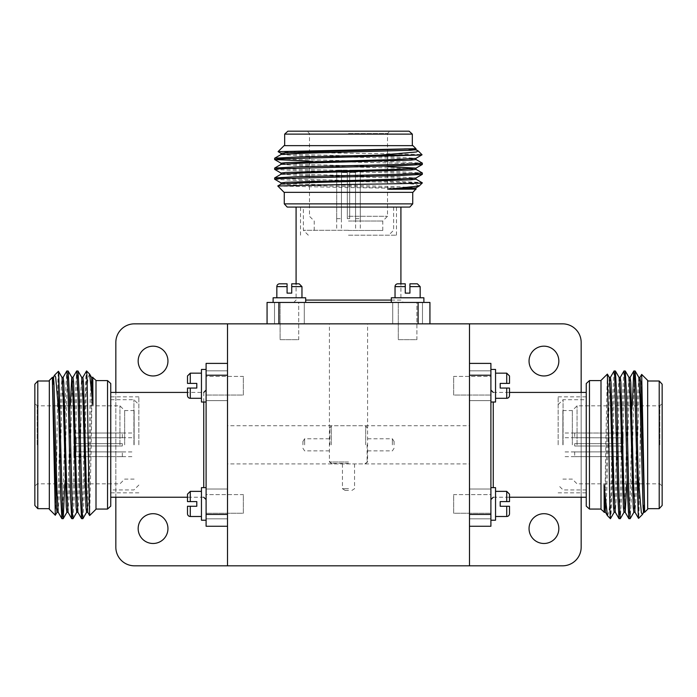 <?xml version="1.0" encoding="UTF-8"?>
<svg xmlns="http://www.w3.org/2000/svg" width="697" height="697" viewBox="0 0 697 697"><rect width="100%" height="100%" fill="white"/><g stroke="black" fill="none" stroke-linecap="round" stroke-linejoin="round"><path stroke-width="0.52" stroke-dasharray="3.48 2.61" d="M227.51 323.844L227.51 565.816L469.49 565.816L469.49 323.844L227.51 323.844L469.49 323.844M543.948 346.174A14.89 14.89 0 0 0 529.049 361.072A14.89 14.89 0 0 0 543.948 375.962A14.89 14.89 0 0 0 558.837 361.072A14.89 14.89 0 0 0 543.948 346.174M153.052 513.698A14.89 14.89 0 0 0 138.163 528.596A14.89 14.89 0 0 0 153.052 543.486A14.89 14.89 0 0 0 167.951 528.596A14.89 14.89 0 0 0 153.052 513.698M543.948 513.698A14.89 14.89 0 0 0 529.049 528.596A14.89 14.89 0 0 0 543.948 543.486A14.89 14.89 0 0 0 558.837 528.596A14.89 14.89 0 0 0 543.948 513.698M153.052 346.174A14.89 14.89 0 0 0 138.163 361.072A14.89 14.89 0 0 0 153.052 375.962A14.89 14.89 0 0 0 167.951 361.072A14.89 14.89 0 0 0 153.052 346.174M115.833 547.206L115.833 342.454A18.61 18.61 0 0 1 134.443 323.844L562.557 323.844A18.61 18.61 0 0 1 581.167 342.454L581.167 547.206A18.61 18.61 0 0 1 562.557 565.816L134.443 565.816A18.61 18.61 0 0 1 115.833 547.206M115.833 497.24L115.833 392.42M581.167 392.42L581.167 497.24M469.49 565.816L227.51 565.816M407.597 302.437L422.487 302.437L407.597 302.437M407.597 323.844L422.487 323.844L407.597 323.844M289.403 302.437L274.513 302.437L289.403 302.437M289.403 323.844L274.513 323.844L289.403 323.844M348.5 302.437L403.275 302.437L348.5 302.437M348.5 462.006L329.42 462.006L348.5 462.006M348.5 323.844L329.42 323.844L348.5 323.844M348.5 463.444L331.65 463.444L348.5 463.444M348.5 488.702L342.454 488.702L348.5 488.702M348.5 490.427L345.12 490.427L348.5 490.427M409.122 131.184L287.878 131.184M348.5 133.545L387.506 133.545L348.5 133.545M348.5 216.279L387.506 216.279L348.5 216.279M348.5 221.01L382.775 221.01L348.5 221.01M349.685 218.649L349.685 172.551L355.496 172.551L349.685 172.551L349.685 218.649L348.5 218.649L349.685 218.649L349.685 170.181L360.262 170.181L349.685 170.181L349.685 218.649L347.315 218.649L349.685 218.649M355.496 172.551L355.592 218.649L355.496 172.551L357.883 170.181L360.262 170.181L360.323 218.649L360.262 170.181L349.685 170.181L357.883 170.181L355.496 172.551M348.5 230.463L382.775 230.463L348.5 230.463M347.315 218.649L347.315 170.181L336.738 170.181L347.315 170.181L347.315 218.649L347.315 172.551L341.504 172.551L347.315 172.551L347.315 218.649L348.5 218.649L347.315 218.649M336.738 170.181L336.677 218.649L336.738 170.181L339.117 170.181L336.738 170.181M409.792 207.079L287.208 207.079M412.729 203.873L284.271 203.873M284.08 192.337L412.92 192.337M412.92 145.647L284.08 145.647M412.328 134.12L284.672 134.12M418.165 155.1C435.486 154.481 396.933 153.845 348.5 153.209L309.494 152.626M294.099 152.347L278.094 151.685M277.755 186.012L348.5 187.571C388.743 188.129 423.114 188.713 415.203 189.279M309.494 161.085L400.74 163.194L422.373 164.422M274.627 158.271L296.26 159.5L400.74 161.957L422.33 163.142M274.67 179.251L296.26 180.427L422.373 182.884C423.131 182.065 387.776 181.246 348.5 180.427L296.26 179.199L274.627 177.97M274.67 169.397L296.26 170.582L400.74 173.039L422.373 174.276M274.627 168.116L296.26 169.345L400.74 171.81L422.33 172.987M419.437 185.82L415.203 184.33L400.4 182.884M414.793 148.705L404.277 148.705L408.773 149.149M414.724 149.942L418.017 150.805M348.5 131.184L307.133 131.184L348.5 131.184M348.5 145.647L412.328 145.647L348.5 145.647M348.5 192.337L412.729 192.337L348.5 192.337M348.5 207.079L400.914 207.079L348.5 207.079M281.022 153.34L300.79 154.577L396.21 157.034L415.926 158.324M281.022 163.194L300.79 164.422L387.506 166.627M281.022 173.039L300.79 174.276L396.21 176.733L415.926 178.023M281.022 182.893L300.79 184.121L396.21 186.587L415.926 187.876M404.277 148.705L415.926 149.594M281.074 154.516L300.79 155.806L396.21 158.271L415.926 159.439M281.074 164.361L300.79 165.651L396.21 168.116L415.926 169.293M281.074 174.215L300.79 175.505L396.21 177.97L415.978 179.199M281.074 184.069L300.79 185.358L396.21 187.815L415.978 189.044M347.315 170.181L339.117 170.181L347.315 170.181L347.315 172.551L347.315 170.181M341.504 172.551L341.408 218.649L341.504 172.551L339.117 170.181L341.504 172.551M349.685 172.551L349.685 170.181L349.685 172.551M355.496 218.649L360.262 218.649L355.496 218.649M336.738 218.649L341.504 218.649L336.738 218.649M278.887 323.844L429.936 323.844L267.064 323.844L278.887 323.844L278.887 302.437L267.064 302.437L267.064 323.844M278.887 302.437L418.113 302.437L418.113 323.844M429.936 323.844L429.936 302.437L418.113 302.437M348.5 235.194L396.488 235.194L348.5 235.194M348.5 230.263L303.378 230.263L348.5 230.263M206.103 385.729L206.103 400.627L206.103 385.729M227.51 385.729L227.51 400.627L227.51 385.729M206.103 503.931L206.103 489.041L206.103 503.931M227.51 503.931L227.51 489.041L227.51 503.931M206.103 444.834L206.103 499.61L206.103 444.834M365.681 444.834L365.681 425.754L365.681 444.834M227.51 444.834L227.51 425.754L227.51 444.834M367.11 444.834L367.11 461.684L367.11 444.834M392.376 444.834L392.376 438.779L392.376 444.834M394.093 444.834L394.093 441.454L394.093 444.834M34.85 384.213L34.85 505.447M37.211 444.834L37.211 405.828L37.211 444.834M119.954 444.834L119.954 405.828L119.954 444.834M124.676 444.834L124.676 410.55L124.676 444.834M122.315 443.649L76.217 443.649L76.217 437.838L76.217 443.649L122.315 443.649L122.315 444.834L122.315 443.649L73.856 443.649L73.856 433.072L73.856 443.649L122.315 443.649L122.315 446.01L122.315 443.649M76.217 437.838L122.315 437.742L76.217 437.838L73.856 435.451L73.856 433.072L122.315 433.011L73.856 433.072L73.856 443.649L73.856 435.451L76.217 437.838M134.138 444.834L134.138 410.55L134.138 444.834M122.315 446.01L73.856 446.01L73.856 456.587L73.856 446.01L122.315 446.01L76.217 446.01L76.217 451.822L76.217 446.01L122.315 446.01L122.315 444.834L122.315 446.01M73.856 456.587L122.315 456.648L73.856 456.587L73.856 454.209L73.856 456.587M110.753 383.533L110.753 506.127M107.538 380.597L107.538 509.063M96.003 509.246L96.003 380.414M49.321 380.414L49.321 509.246M37.786 380.998L37.786 508.662M58.775 375.169C58.147 357.84 57.52 396.393 56.875 444.834L56.3 483.831M56.013 499.226L55.351 515.231M89.678 515.571L91.237 444.834C91.804 404.591 92.379 370.22 92.945 378.131M64.751 483.831L66.86 392.594L68.097 370.961M61.937 518.707L63.166 497.066L65.631 392.594L66.807 371.004M82.917 518.655L84.102 497.066L86.55 370.961C85.74 370.203 84.912 405.558 84.102 444.834L82.865 497.066L81.636 518.707M73.072 518.655L74.248 497.066L76.714 392.594L77.942 370.961M71.782 518.707L73.019 497.066L75.476 392.594L76.661 371.004M89.486 373.897L88.005 378.131L86.55 392.934M52.38 378.541L52.38 389.048L52.824 384.561M53.617 378.61L54.471 375.308M34.85 444.834L34.85 486.201L34.85 444.834M49.321 444.834L49.321 380.998L49.321 444.834M96.003 444.834L96.003 380.597L96.003 444.834M110.753 444.834L110.753 392.42L110.753 444.834M57.067 512.251L58.243 492.544L60.709 397.116L61.998 377.408M66.86 512.304L68.097 492.544L70.292 405.828M76.714 512.304L77.942 492.544L80.408 397.116L81.697 377.408M86.559 512.304L87.796 492.544L90.253 397.116L91.542 377.408M52.38 389.048L53.321 377.356M58.182 512.251L59.472 492.544L61.937 397.116L63.166 377.356M68.036 512.251L69.325 492.544L71.782 397.116L72.958 377.408M77.881 512.251L79.17 492.544L81.636 397.116L82.812 377.408M87.735 512.251L89.024 492.544L91.49 397.116L92.718 377.356M73.856 446.01L73.856 454.209L73.856 446.01L76.217 446.01L73.856 446.01M76.217 451.822L122.315 451.926L76.217 451.822L73.856 454.209L76.217 451.822M76.217 443.649L73.856 443.649L76.217 443.649M122.315 437.838L122.315 433.072L122.315 437.838M122.315 456.587L122.315 451.822L122.315 456.587M227.51 514.447L227.51 363.398L227.51 526.261L227.51 514.447L206.103 514.447L206.103 526.261L227.51 526.261M206.103 514.447L206.103 375.213L227.51 375.213M227.51 363.398L206.103 363.398L206.103 375.213M138.86 444.834L138.86 396.837L138.86 444.834M133.937 444.834L133.937 399.712L133.937 444.834M490.897 503.931L490.897 518.821L490.897 503.931M469.49 503.931L469.49 518.821L469.49 503.931M490.897 385.729L490.897 400.627L490.897 385.729M469.49 385.729L469.49 400.627L469.49 385.729M490.897 444.834L490.897 499.61L490.897 444.834M331.319 444.834L331.319 425.754L331.319 444.834M469.49 444.834L469.49 425.754L469.49 444.834M329.89 444.834L329.89 427.984L329.89 444.834M304.624 444.834L304.624 438.779L304.624 444.834M302.907 444.834L302.907 441.454L302.907 444.834M662.15 505.447L662.15 384.213M659.789 444.834L659.789 405.828L659.789 444.834M577.046 444.834L577.046 405.828L577.046 444.834M572.324 444.834L572.324 410.55L572.324 444.834M574.685 446.01L620.783 446.01L620.783 451.822L620.783 446.01L574.685 446.01L574.685 444.834L574.685 446.01L623.144 446.01L623.144 456.587L623.144 446.01L574.685 446.01L574.685 443.649L574.685 446.01M620.783 451.822L574.685 451.926L620.783 451.822L623.144 454.209L623.144 456.587L574.685 456.648L623.144 456.587L623.144 446.01L623.144 454.209L620.783 451.822M562.862 444.834L562.862 410.55L562.862 444.834M574.685 443.649L623.144 443.649L623.144 433.072L623.144 443.649L574.685 443.649L620.783 443.649L620.783 437.838L620.783 443.649L574.685 443.649L574.685 444.834L574.685 443.649M623.144 433.072L574.685 433.011L623.144 433.072L623.144 435.451L623.144 433.072M586.247 506.127L586.247 383.533M589.462 509.063L589.462 380.597M600.997 380.414L600.997 509.246M647.679 509.246L647.679 380.414M659.214 508.662L659.214 380.998M638.225 514.491C638.853 531.82 639.48 493.267 640.125 444.834L640.7 405.828M640.987 390.433L641.649 374.428M607.322 374.089L605.763 444.834C605.196 485.077 604.621 519.439 604.055 511.528M632.249 405.828L630.14 497.066L628.903 518.707M635.063 370.961L633.834 392.594L631.369 497.066L630.193 518.655M614.083 371.004L612.898 392.594L610.45 518.699C611.26 519.465 612.088 484.101 612.898 444.834L614.135 392.594L615.364 370.961M623.928 371.004L622.752 392.594L620.286 497.066L619.058 518.707M625.218 370.961L623.981 392.594L621.524 497.066L620.339 518.655M607.514 515.771L608.995 511.528L610.45 496.726M644.62 511.119L644.62 500.612L644.176 505.098M643.383 511.049L642.529 514.351M662.15 444.834L662.15 403.458L662.15 444.834M647.679 444.834L647.679 508.662L647.679 444.834M600.997 444.834L600.997 509.063L600.997 444.834M586.247 444.834L586.247 497.24L586.247 444.834M639.933 377.408L638.757 397.116L636.291 492.544L635.002 512.251M630.14 377.356L628.903 397.116L626.708 483.831M620.286 377.356L619.058 397.116L616.592 492.544L615.303 512.251M610.441 377.356L609.204 397.116L606.747 492.544L605.458 512.251M644.62 500.612L643.679 512.304M638.818 377.408L637.528 397.116L635.063 492.544L633.834 512.304M628.964 377.408L627.675 397.116L625.218 492.544L624.042 512.251M619.119 377.408L617.83 397.116L615.364 492.544L614.188 512.251M609.265 377.408L607.976 397.116L605.51 492.544L604.282 512.304M623.144 443.649L623.144 435.451L623.144 443.649L620.783 443.649L623.144 443.649M620.783 437.838L574.685 437.742L620.783 437.838L623.144 435.451L620.783 437.838M620.783 446.01L623.144 446.01L620.783 446.01M574.685 451.822L574.685 456.587L574.685 451.822M574.685 433.072L574.685 437.838L574.685 433.072M469.49 375.213L469.49 526.261L469.49 363.398L469.49 375.213L490.897 375.213L490.897 363.398L469.49 363.398M490.897 375.213L490.897 514.447L469.49 514.447M469.49 526.261L490.897 526.261L490.897 514.447M558.14 444.834L558.14 396.837L558.14 444.834M563.063 444.834L563.063 399.712L563.063 444.834M398.292 339.666L416.902 339.666L416.902 302.437L398.292 302.437L416.902 302.437L398.292 302.437L416.902 302.437L416.902 339.666L398.292 339.666L398.292 302.437L398.292 339.666L416.902 339.666L398.292 339.666M391.313 302.437L423.889 302.437L391.313 302.437L423.889 302.437L423.889 297.785L391.313 297.785L423.889 297.785L391.313 297.785L391.313 302.437L423.889 302.437M395.033 297.785L420.16 297.785L395.033 297.785L420.16 297.785L395.033 297.785L395.033 286.615L405.271 286.615L405.271 293.132L405.271 283.818L397.83 283.818L400.914 283.818L400.914 300.076L305.687 300.076M417.372 283.818L409.923 283.818L409.923 293.132L409.923 283.818L417.372 283.818L409.923 283.818L409.923 293.132L405.271 293.132L409.923 293.132M243.331 395.042L243.331 376.424L206.103 376.424L206.103 395.042L206.103 376.424L206.103 395.042L206.103 376.424L243.331 376.424L243.331 395.042L206.103 395.042L243.331 395.042L243.331 376.424L243.331 395.042M206.103 402.021L206.103 369.445L206.103 402.021L206.103 369.445L201.45 369.445L201.45 402.021L201.45 369.445L201.45 402.021L206.103 402.021L206.103 369.445M201.45 373.165L201.45 398.292L201.45 373.165L201.45 398.292L201.45 373.165L190.281 373.165L190.281 383.402L196.798 383.402L187.493 383.402L196.798 383.402L196.798 388.055L190.281 388.055L196.798 388.055L196.798 383.402M190.281 373.165L187.493 375.962L187.493 383.402L187.493 375.962L187.493 383.402L190.281 383.402L190.281 373.165L190.281 383.402M453.669 395.042L453.669 376.424L490.897 376.424L490.897 395.042L490.897 376.424L490.897 395.042L490.897 376.424L453.669 376.424L453.669 395.042L490.897 395.042L453.669 395.042L453.669 376.424L453.669 395.042M490.897 402.021L490.897 369.445L490.897 402.021L490.897 369.445L495.55 369.445L495.55 402.021L495.55 369.445L495.55 402.021L490.897 402.021L490.897 369.445M495.55 373.165L495.55 398.292L495.55 373.165L495.55 398.292L495.55 373.165L506.719 373.165L506.719 383.402L509.507 383.402L509.507 375.962L509.507 383.402L506.719 383.402L509.507 383.402M506.719 383.402L506.719 373.165L506.719 383.402L500.202 383.402L506.719 383.402L500.202 383.402L500.202 388.055L506.719 388.055L500.202 388.055L506.719 388.055L506.719 398.292A2.788 2.788 0 0 0 509.507 395.504L509.507 392.42L509.507 395.504M405.271 293.132L405.271 286.615L395.033 286.615A2.788 2.788 0 0 1 397.83 283.818L405.271 283.818M420.16 297.785L420.16 286.615L409.923 286.615M280.098 339.666L298.708 339.666L298.708 302.437L280.098 302.437L298.708 302.437L280.098 302.437L298.708 302.437L298.708 339.666L280.098 339.666L280.098 302.437L280.098 339.666L298.708 339.666L280.098 339.666M273.111 302.437L305.687 302.437L273.111 302.437L305.687 302.437L305.687 297.785L273.111 297.785L305.687 297.785L273.111 297.785L273.111 302.437L305.687 302.437M276.84 297.785L301.967 297.785L276.84 297.785L301.967 297.785L276.84 297.785L276.84 286.615L287.077 286.615L287.077 283.818L279.628 283.818A2.788 2.788 0 0 0 276.84 286.615L287.077 286.615L287.077 293.132L291.729 293.132L291.729 286.615L291.729 293.132L287.077 293.132L287.077 286.615L287.077 293.132M301.967 297.785L301.967 286.615L299.17 283.818L291.729 283.818L291.729 286.615L291.729 283.818L299.17 283.818L291.729 283.818L291.729 293.132M287.077 283.818L279.628 283.818M509.507 388.055L506.719 388.055L506.719 398.292L506.719 388.055M500.202 383.402L500.202 388.055M495.55 398.292L506.719 398.292M453.669 513.236L453.669 494.626L490.897 494.626L490.897 513.236L490.897 494.626L490.897 513.236L490.897 494.626L453.669 494.626L453.669 513.236L490.897 513.236L453.669 513.236L453.669 494.626L453.669 513.236M490.897 520.215L490.897 487.639L490.897 520.215L490.897 487.639L495.55 487.639L495.55 520.215L495.55 487.639L495.55 520.215L490.897 520.215L490.897 487.639M495.55 491.368L495.55 516.494L495.55 491.368L495.55 516.494L495.55 491.368L506.719 491.368L506.719 501.605L509.507 501.605L509.507 494.156L509.507 501.605L506.719 501.605L509.507 501.605M506.719 501.605L506.719 491.368L506.719 501.605L500.202 501.605L506.719 501.605L500.202 501.605L500.202 506.257L506.719 506.257L500.202 506.257L506.719 506.257L506.719 516.494L506.719 506.257L509.507 506.257M500.202 501.605L500.202 506.257M495.55 516.494L506.719 516.494L506.719 506.257M201.45 398.292L190.281 398.292A2.788 2.788 0 0 1 187.493 395.504L187.493 388.055L196.798 388.055M203.742 402.021L203.742 392.42L187.493 392.42L187.493 395.504M243.331 513.236L243.331 494.626L206.103 494.626L206.103 513.236L206.103 494.626L206.103 513.236L206.103 494.626L243.331 494.626L243.331 513.236L206.103 513.236L243.331 513.236L243.331 494.626L243.331 513.236M206.103 520.215L206.103 487.639L206.103 520.215L206.103 487.639L201.45 487.639L201.45 520.215L201.45 487.639L201.45 520.215L206.103 520.215L206.103 487.639M201.45 516.494L201.45 491.368L201.45 516.494L201.45 491.368L201.45 516.494L190.281 516.494L190.281 506.257L187.493 506.257L187.493 513.698A2.788 2.788 0 0 0 190.281 516.494L190.281 506.257L196.798 506.257L196.798 501.605L190.281 501.605L196.798 501.605L196.798 506.257L190.281 506.257L196.798 506.257M201.45 491.368L190.281 491.368L187.493 494.156L187.493 501.605L190.281 501.605L187.493 501.605L187.493 494.156L187.493 501.605L196.798 501.605M391.313 300.076L400.914 300.076L403.275 302.437M203.742 392.42L203.742 487.639M493.258 487.639L493.258 402.021M190.281 388.055L190.281 398.292M405.271 286.615L395.033 286.615M301.967 286.615L291.729 286.615M287.077 286.615L276.84 286.615M190.281 491.368L190.281 501.605M190.281 506.257L190.281 516.494M422.487 323.844L422.487 302.437L422.487 323.844M304.293 323.844L304.293 302.437L304.293 323.844M331.65 463.444L329.42 462.006L329.42 323.844M345.12 490.427L342.454 488.702L342.454 463.444M382.775 230.463L382.775 221.01L387.506 216.279L387.506 133.545L389.867 131.184M355.592 218.649L355.592 230.463M336.677 218.649L336.677 230.463M293.725 302.437L296.086 300.076L296.086 283.818M314.225 230.463L314.225 221.01L309.494 216.279L309.494 133.545L307.133 131.184M360.323 218.649L360.323 230.463M341.408 218.649L341.408 230.463M351.88 490.427L354.546 488.702L354.546 463.444M365.35 463.444L367.58 462.006L367.58 323.844M274.513 323.844L274.513 302.437L274.513 323.844M392.707 323.844L392.707 302.437L392.707 323.844M396.488 235.194L396.488 207.079M308.309 235.194L303.378 230.263L303.378 207.079M393.622 207.079L393.622 230.263L388.691 235.194M300.512 235.194L300.512 207.079M227.51 370.839L206.103 370.839L227.51 370.839M227.51 489.041L206.103 489.041L227.51 489.041M367.11 461.684L365.681 463.906L227.51 463.906M394.093 448.206L392.376 450.881L367.11 450.881M134.138 410.55L124.676 410.55L119.954 405.828L37.211 405.828L34.85 403.458M122.315 437.742L134.138 437.742M122.315 456.648L134.138 456.648M203.742 497.24L187.493 497.24M134.138 479.109L124.676 479.109L119.954 483.831L37.211 483.831L34.85 486.201M122.315 433.011L134.138 433.011M122.315 451.926L134.138 451.926M394.093 441.454L392.376 438.779L367.11 438.779M367.11 427.984L365.681 425.754L227.51 425.754M227.51 518.821L206.103 518.821L227.51 518.821M227.51 400.627L206.103 400.627L227.51 400.627M138.86 396.837L110.753 396.837M138.86 485.025L133.937 489.947L110.753 489.947M110.753 399.712L133.937 399.712L138.86 404.635M138.86 492.823L110.753 492.823M469.49 518.821L490.897 518.821L469.49 518.821M469.49 400.627L490.897 400.627L469.49 400.627M329.89 427.984L331.319 425.754L469.49 425.754M302.907 441.454L304.624 438.779L329.89 438.779M562.862 479.109L572.324 479.109L577.046 483.831L659.789 483.831L662.15 486.201M574.685 451.926L562.862 451.926M574.685 433.011L562.862 433.011M493.258 392.42L509.507 392.42M493.258 497.24L509.507 497.24M562.862 410.55L572.324 410.55L577.046 405.828L659.789 405.828L662.15 403.458M574.685 456.648L562.862 456.648M574.685 437.742L562.862 437.742M302.907 448.206L304.624 450.881L329.89 450.881M329.89 461.684L331.319 463.906L469.49 463.906M469.49 370.839L490.897 370.839L469.49 370.839M469.49 489.041L490.897 489.041L469.49 489.041M558.14 492.823L586.247 492.823M558.14 404.635L563.063 399.712L586.247 399.712M586.247 489.947L563.063 489.947L558.14 485.025M558.14 396.837L586.247 396.837M506.719 373.165L509.507 375.962M506.719 491.368L509.507 494.156"/><path stroke-width="1.05" d="M227.51 323.844L227.51 565.816L469.49 565.816L469.49 323.844L134.443 323.844A18.61 18.61 0 0 0 115.833 342.454L115.833 392.42M543.948 346.174A14.89 14.89 0 0 0 529.049 361.072A14.89 14.89 0 0 0 543.948 375.962A14.89 14.89 0 0 0 558.837 361.072A14.89 14.89 0 0 0 543.948 346.174M153.052 513.698A14.89 14.89 0 0 0 138.163 528.596A14.89 14.89 0 0 0 153.052 543.486A14.89 14.89 0 0 0 167.951 528.596A14.89 14.89 0 0 0 153.052 513.698M543.948 513.698A14.89 14.89 0 0 0 529.049 528.596A14.89 14.89 0 0 0 543.948 543.486A14.89 14.89 0 0 0 558.837 528.596A14.89 14.89 0 0 0 543.948 513.698M153.052 346.174A14.89 14.89 0 0 0 138.163 361.072A14.89 14.89 0 0 0 153.052 375.962A14.89 14.89 0 0 0 167.951 361.072A14.89 14.89 0 0 0 153.052 346.174M227.51 565.816L134.443 565.816A18.61 18.61 0 0 1 115.833 547.206L115.833 497.24M469.49 323.844L562.557 323.844A18.61 18.61 0 0 1 581.167 342.454L581.167 392.42M581.167 497.24L581.167 547.206A18.61 18.61 0 0 1 562.557 565.816L469.49 565.816M412.729 203.873L284.271 203.873L287.208 207.079L409.792 207.079L412.729 203.873L412.729 192.337M284.672 134.12L412.328 134.12L409.122 131.184L287.878 131.184L284.672 134.12L284.672 145.647M281.074 153.401L278.086 151.641L284.08 145.647L412.92 145.647L415.978 148.705L286.162 152.73L281.022 153.34L281.022 154.577M309.494 152.626L294.099 152.347M278.086 151.641L414.793 148.705M415.926 188.992L412.92 192.337L284.08 192.337L277.772 185.977L348.5 184.452C387.741 183.921 423.088 183.398 422.373 182.884L415.926 179.138M415.926 149.594L418.2 150.935L416.37 151.99L380.37 155.1L418.165 155.1L280.246 158.881L274.67 159.552L309.494 161.085M380.37 155.1L296.26 157.034L274.67 158.21L274.627 159.5M415.926 169.293L422.33 172.987L422.33 174.328L400.74 175.505L280.246 178.58L274.627 179.199L281.074 182.954M422.373 173.039L400.74 174.276L296.26 176.733L274.67 177.918L274.627 179.199M415.926 159.439L422.33 163.142L422.33 164.475L400.74 165.651L280.246 168.735L274.627 169.345L281.074 173.1M422.373 163.194L400.74 164.422L296.26 166.888L274.67 168.064L274.627 169.345M416.118 189.131L388.447 189.279L419.254 185.951L422.365 182.884M408.773 149.149L414.724 149.942M418.165 155.1L422.042 154.769L418.209 150.935M422.025 154.804L415.926 158.324L396.21 159.5L286.162 162.575L281.022 163.194L281.022 164.422M387.506 166.627L415.978 168.116L415.978 169.345L410.838 169.963L300.79 173.039L281.074 174.215L274.67 177.918M422.33 164.475L415.926 168.177L396.21 169.345L286.162 172.429L281.022 173.039L281.022 174.276M422.33 174.328L415.926 178.023L396.21 179.199L286.162 182.274L281.022 182.893L281.022 184.121M419.254 185.951L415.926 187.876L388.447 189.279M415.978 148.705L415.978 149.646L410.838 150.264L300.79 153.34L281.074 154.516L274.67 158.21M415.978 158.271L415.978 159.5L410.838 160.118L300.79 163.194L281.074 164.361L274.67 168.064M415.978 177.97L415.978 179.199L410.838 179.817L300.79 182.893L281.074 184.069L277.772 185.977M415.978 187.815L415.978 189.044L415.203 189.279M418.113 323.844L418.113 302.437L429.936 302.437L429.936 323.844M418.113 302.437L278.887 302.437L278.887 323.844M267.064 323.844L267.064 302.437L278.887 302.437M107.538 380.597L107.538 509.063L110.753 506.127L110.753 383.533L107.538 380.597L96.003 380.597M37.786 508.662L37.786 380.998L34.85 384.213L34.85 505.447L37.786 508.662L49.321 508.662M57.067 512.251L55.316 515.249L49.321 509.246L49.321 380.414L52.38 377.356L56.396 507.172L57.015 512.304L58.243 512.304M56.3 483.831L56.013 499.226M55.316 515.249L52.38 378.541M92.657 377.408L96.003 380.414L96.003 509.246L89.643 515.562L88.118 444.834C87.595 405.584 87.064 370.238 86.55 370.961L82.812 377.408M53.26 377.408L54.601 375.125L55.664 376.964L58.775 412.955L58.775 375.169L62.556 513.079L63.218 518.655L64.751 483.831M58.775 412.955L60.709 497.066L61.885 518.655L63.166 518.707M72.958 377.408L76.661 371.004L77.994 371.004L79.17 392.594L82.255 513.079L82.865 518.707L86.62 512.251M76.714 370.961L77.942 392.594L80.408 497.066L81.584 518.655L82.865 518.707M63.113 377.408L66.807 371.004L68.149 371.004L69.325 392.594L72.401 513.079L73.019 518.707L76.766 512.251M66.86 370.961L68.097 392.594L70.554 497.066L71.73 518.655L73.019 518.707M92.806 377.208L92.945 404.887L89.617 374.071L86.559 370.961M52.824 384.561L53.617 378.61M58.775 375.169L58.435 371.292L54.601 375.125M58.47 371.309L61.998 377.408L63.166 397.116L66.25 507.172L66.86 512.304L68.097 512.304M70.292 405.828L71.782 377.356L73.019 377.356L73.629 382.487L76.714 492.544L77.881 512.251L81.584 518.655M68.149 371.004L71.843 377.408L73.019 397.116L76.095 507.172L76.714 512.304L77.942 512.304M77.994 371.004L81.697 377.408L82.865 397.116L85.949 507.172L86.559 512.304L87.796 512.304M89.617 374.071L91.542 377.408L92.945 404.887M52.38 377.356L53.321 377.356L53.93 382.487L57.015 492.544L58.182 512.251L61.885 518.655M61.937 377.356L63.166 377.356L63.784 382.487L66.86 492.544L68.036 512.251L71.73 518.655M81.636 377.356L82.865 377.356L83.483 382.487L86.559 492.544L87.735 512.251L89.643 515.562M91.49 377.356L92.718 377.356L92.945 378.131M227.51 375.213L206.103 375.213L206.103 363.398L227.51 363.398M206.103 375.213L206.103 514.447L227.51 514.447M227.51 526.261L206.103 526.261L206.103 514.447M589.462 509.063L589.462 380.597L586.247 383.533L586.247 506.127L589.462 509.063L600.997 509.063M659.214 380.998L659.214 508.662L662.15 505.447L662.15 384.213L659.214 380.998L647.679 380.998M639.933 377.408L641.684 374.42L647.679 380.414L647.679 509.246L644.62 512.304L640.604 382.487L639.985 377.356L638.757 377.356M640.7 405.828L640.987 390.433M641.684 374.42L644.62 511.119M604.343 512.251L600.997 509.246L600.997 380.414L607.357 374.097L608.882 444.834C609.405 484.075 609.936 519.422 610.45 518.699L614.188 512.251M643.74 512.251L642.399 514.534L641.336 512.696L638.225 476.704L638.225 514.491L634.444 376.58L633.782 371.004L632.249 405.828M638.225 476.704L636.291 392.594L635.115 371.004L633.834 370.961M624.042 512.251L620.339 518.655L619.006 518.655L617.83 497.066L614.745 376.58L614.135 370.961L610.38 377.408M620.286 518.707L619.058 497.066L616.592 392.594L615.416 371.004L614.135 370.961M633.887 512.251L630.193 518.655L628.851 518.655L627.675 497.066L624.599 376.58L623.981 370.961L620.234 377.408M630.14 518.707L628.903 497.066L626.446 392.594L625.27 371.004L623.981 370.961M604.194 512.452L604.055 484.772L607.383 515.588L610.441 518.699M644.176 505.098L643.383 511.049M638.225 514.491L638.565 518.368L642.399 514.534M638.53 518.359L635.002 512.251L633.834 492.544L630.75 382.487L630.14 377.356L628.903 377.356M626.708 483.831L625.218 512.304L623.981 512.304L623.371 507.172L620.286 397.116L619.119 377.408L615.416 371.004M628.851 518.655L625.157 512.251L623.981 492.544L620.905 382.487L620.286 377.356L619.058 377.356M619.006 518.655L615.303 512.251L614.135 492.544L611.051 382.487L610.441 377.356L609.204 377.356M607.383 515.588L605.458 512.251L604.055 484.772M644.62 512.304L643.679 512.304L643.07 507.172L639.985 397.116L638.818 377.408L635.115 371.004M635.063 512.304L633.834 512.304L633.216 507.172L630.14 397.116L628.964 377.408L625.27 371.004M615.364 512.304L614.135 512.304L613.517 507.172L610.441 397.116L609.265 377.408L607.357 374.097M605.51 512.304L604.282 512.304L604.055 511.528M469.49 514.447L490.897 514.447L490.897 526.261L469.49 526.261M490.897 514.447L490.897 375.213L469.49 375.213M469.49 363.398L490.897 363.398L490.897 375.213M423.889 302.437L423.889 297.785L391.313 297.785L391.313 302.437M395.033 297.785L395.033 286.615A2.788 2.788 0 0 1 397.83 283.818L405.271 283.818L405.271 293.132L409.923 293.132L409.923 283.818L417.372 283.818L420.16 286.615L417.372 283.818M420.16 297.785L420.16 286.615L409.923 286.615M206.103 369.445L201.45 369.445L201.45 402.021L206.103 402.021M201.45 398.292L190.281 398.292A2.788 2.788 0 0 1 187.493 395.504L187.493 388.055L187.493 395.504M201.45 373.165L190.281 373.165L187.493 375.962L187.493 383.402L196.798 383.402L196.798 388.055L187.493 388.055L190.281 388.055L187.493 388.055L187.493 392.42L110.753 392.42M490.897 369.445L495.55 369.445L495.55 402.021L490.897 402.021M495.55 398.292L506.719 398.292A2.788 2.788 0 0 0 509.507 395.504L509.507 388.055L509.507 395.504M509.507 388.055L509.507 392.42L509.507 388.055L500.202 388.055L500.202 383.402L509.507 383.402L509.507 375.962L509.507 383.402M495.55 373.165L506.719 373.165L506.719 383.402M409.923 293.132L405.271 293.132M400.914 207.079L400.914 283.818L405.271 283.818M305.687 302.437L305.687 297.785L273.111 297.785L273.111 302.437M276.84 297.785L276.84 286.615A2.788 2.788 0 0 1 279.628 283.818L287.077 283.818L287.077 293.132L291.729 293.132L291.729 283.818L299.17 283.818L301.967 286.615L301.967 297.785M291.729 293.132L287.077 293.132M279.628 283.818L287.077 283.818M500.202 388.055L500.202 383.402M490.897 487.639L495.55 487.639L495.55 520.215L490.897 520.215M495.55 516.494L506.719 516.494A2.788 2.788 0 0 0 509.507 513.698L509.507 506.257L509.507 513.698L509.507 506.257L500.202 506.257L500.202 501.605L509.507 501.605L509.507 494.156L509.507 501.605M495.55 491.368L506.719 491.368L506.719 501.605M506.719 506.257L509.507 506.257L509.507 513.698A2.788 2.788 0 0 1 506.719 516.494L506.719 506.257L509.507 506.257M500.202 506.257L500.202 501.605M196.798 383.402L196.798 388.055M206.103 487.639L201.45 487.639L201.45 520.215L206.103 520.215M201.45 516.494L190.281 516.494A2.788 2.788 0 0 1 187.493 513.698L187.493 506.257L196.798 506.257L196.798 501.605L187.493 501.605L187.493 494.156L190.281 491.368L201.45 491.368M196.798 501.605L196.798 506.257M305.687 300.076L391.313 300.076M203.742 487.639L203.742 402.021M493.258 402.021L493.258 487.639M395.033 286.615L405.271 286.615M190.281 383.402L190.281 373.165M190.281 398.292L190.281 388.055M506.719 388.055L506.719 398.292M291.729 286.615L301.967 286.615M276.84 286.615L287.077 286.615M190.281 501.605L190.281 491.368M190.281 516.494L190.281 506.257M296.086 283.818L296.086 207.079M284.271 203.873L284.271 192.337M412.328 145.647L412.328 134.12M281.074 163.246L274.67 159.552M203.742 392.42L206.103 390.059M187.493 497.24L110.753 497.24M107.538 509.063L96.003 509.063M49.321 380.998L37.786 380.998M66.921 512.251L63.218 518.655M203.742 497.24L206.103 499.61M493.258 497.24L490.897 499.61M509.507 392.42L586.247 392.42M589.462 380.597L600.997 380.597M647.679 508.662L659.214 508.662M509.507 497.24L586.247 497.24M630.079 377.408L633.782 371.004M493.258 392.42L490.897 390.059M506.719 373.165L509.507 375.962M506.719 491.368L509.507 494.156"/></g></svg>

